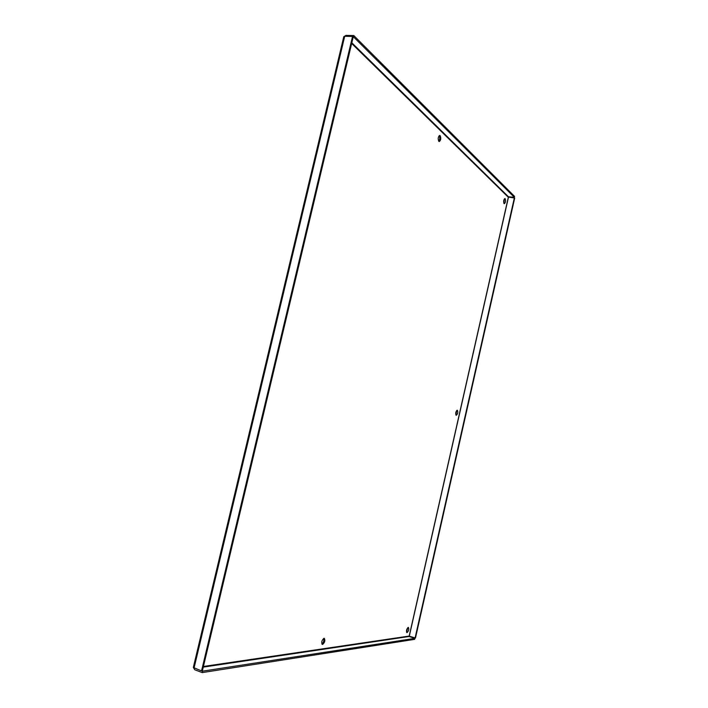 <?xml version="1.0" encoding="UTF-8"?>
<svg xmlns="http://www.w3.org/2000/svg" width="708" height="708" viewBox="0 0 708 708"><rect width="100%" height="100%" fill="white"/><g stroke="black" fill="none" stroke-linecap="round" stroke-linejoin="round"><path stroke-width="1.06" d="M408.224 627.43L408.401 627.438C409.162 629.253 408.711 630.978 407.056 632.607L406.87 632.589C406.109 630.766 406.56 629.049 408.224 627.43M407.879 627.58L406.516 632.173M457.333 410.233C458.191 412.268 457.828 413.95 456.244 415.295L456.191 415.277C455.332 413.251 455.695 411.569 457.28 410.215L457.333 410.233M456.775 410.401L455.855 414.932M505.167 198.683C505.893 200.868 505.609 202.55 504.308 203.718L504.061 203.594C503.326 201.408 503.609 199.727 504.91 198.55L505.167 198.683M504.423 198.806L503.901 203.382M324.007 638.324L324.299 638.351C325.37 640.51 324.804 642.537 322.591 644.422L322.29 644.395C321.22 642.218 321.795 640.2 324.007 638.324M323.733 638.404C324.193 640.634 323.565 642.501 321.866 644.006M440.155 135.635C441.199 138.272 440.898 140.255 439.252 141.573L438.827 141.37C437.783 138.741 438.084 136.759 439.73 135.423L440.155 135.635M439.199 135.635C440.102 137.6 439.951 139.485 438.756 141.299M201.745 670.857L202.559 671.166L202.222 672.6L194.727 669.75L193.62 667.856M344.707 36.294L343.796 36.639L193.311 667.502L201.541 670.892L352.54 36.444L344.707 36.294L194.045 668.051M344.371 36.312L345.973 35.4L353.796 35.55L353.487 36.869L352.956 36.86M203.417 666.476L408.888 636.103L415.481 637.97L514.698 198.028L508.096 197.036L351.664 43.48M202.222 672.6L414.649 639.351L414.87 638.368L409.091 636.501L203.267 667.113M351.823 42.781L508.441 196.771L409.091 636.501M201.541 670.892L202.399 670.759L353.186 37.081L352.54 36.444M508.441 196.771L514.353 197.328L514.566 196.399L353.796 35.55M415.074 638.032L514.389 197.718M202.559 671.166L414.87 638.368M514.353 197.328L353.487 36.869M409.286 636.173L508.477 197.16"/></g></svg>
